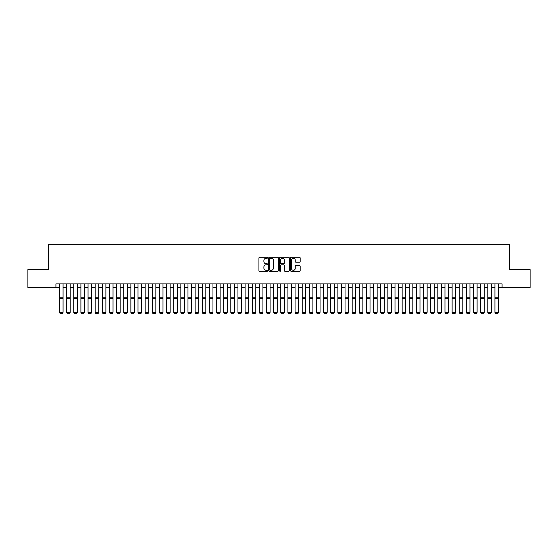 <?xml version="1.0" encoding="UTF-8"?>
<svg xmlns="http://www.w3.org/2000/svg" width="558" height="558" viewBox="0 0 558 558"><rect width="100%" height="100%" fill="white"/><g stroke="black" fill="none" stroke-linecap="round" stroke-linejoin="round"><path stroke-width="0.84" d="M267.582 257.761A0.488 0.488 0 0 0 267.087 257.273L259.644 257.273A0.698 0.698 0 0 0 258.94 257.97L258.94 270.581A0.698 0.698 0 0 0 259.644 271.286L267.087 271.286A0.488 0.488 0 0 0 267.582 270.797A0.488 0.488 0 0 0 267.087 270.302L266.124 270.302A2.239 2.239 0 0 1 263.885 268.063L263.885 267.01A2.239 2.239 0 0 1 266.124 264.771L267.087 264.771A0.488 0.488 0 0 0 267.582 264.276A0.488 0.488 0 0 0 267.087 263.788L266.124 263.788A2.239 2.239 0 0 1 263.885 261.549L263.885 260.495A2.239 2.239 0 0 1 266.124 258.249L267.087 258.249A0.488 0.488 0 0 0 267.582 257.761M299.479 262.211A0.698 0.698 0 0 0 300.176 261.514L300.176 257.97A0.698 0.698 0 0 0 299.479 257.273L291.206 257.273A0.698 0.698 0 0 0 290.509 257.97L290.509 270.581A0.698 0.698 0 0 0 291.206 271.286L299.479 271.286A0.698 0.698 0 0 0 300.176 270.581L300.176 266.312A0.698 0.698 0 0 0 299.479 265.608L295.942 265.608A0.698 0.698 0 0 0 295.238 266.312L295.238 268.433A1.876 1.876 0 0 1 293.362 270.302A1.876 1.876 0 0 1 291.492 268.433L291.492 260.126A1.876 1.876 0 0 1 293.362 258.249A1.876 1.876 0 0 1 295.238 260.126L295.238 261.514A0.698 0.698 0 0 0 295.942 262.211L299.479 262.211M55.919 287.482L27.9 287.482L27.9 269.633L48.42 269.633L48.42 244.648L509.58 244.648L509.58 269.633L530.1 269.633L530.1 287.482L502.081 287.482L502.081 283.91L55.919 283.91L55.919 287.482L59.49 287.482M278.386 257.97A0.698 0.698 0 0 0 277.689 257.273L269.416 257.273A0.698 0.698 0 0 0 268.719 257.97L268.719 270.581A0.698 0.698 0 0 0 269.416 271.286L277.689 271.286A0.698 0.698 0 0 0 278.386 270.581L278.386 257.97M280.311 257.273L288.584 257.273A0.698 0.698 0 0 1 289.281 257.97L289.281 270.581A0.698 0.698 0 0 1 288.584 271.286L285.04 271.286A0.698 0.698 0 0 1 284.343 270.581L284.343 265.469A0.698 0.698 0 0 0 283.645 264.771L281.295 264.771A0.698 0.698 0 0 0 280.597 265.469L280.597 270.797A0.488 0.488 0 0 1 280.102 271.286A0.488 0.488 0 0 1 279.614 270.797L279.614 257.97A0.698 0.698 0 0 1 280.311 257.273M63.061 287.482L66.625 287.482M70.196 287.482L73.768 287.482M77.332 287.482L80.903 287.482M84.474 287.482L88.045 287.482M91.61 287.482L95.181 287.482M98.752 287.482L102.323 287.482M105.887 287.482L109.459 287.482M113.03 287.482L116.594 287.482M120.165 287.482L123.737 287.482M127.308 287.482L130.872 287.482M134.443 287.482L138.014 287.482M141.586 287.482L145.15 287.482M148.721 287.482L152.292 287.482M155.856 287.482L159.428 287.482M162.999 287.482L166.57 287.482M170.134 287.482L173.705 287.482M177.277 287.482L180.848 287.482M184.412 287.482L187.983 287.482M191.554 287.482L195.119 287.482M198.69 287.482L202.261 287.482M205.832 287.482L209.396 287.482M212.968 287.482L216.539 287.482M220.11 287.482L223.674 287.482M227.246 287.482L230.817 287.482M234.381 287.482L237.952 287.482M241.523 287.482L245.095 287.482M248.659 287.482L252.23 287.482M255.801 287.482L259.372 287.482M262.937 287.482L266.508 287.482M270.079 287.482L273.643 287.482M277.214 287.482L280.786 287.482M284.357 287.482L287.921 287.482M291.492 287.482L295.063 287.482M298.628 287.482L302.199 287.482M305.77 287.482L309.341 287.482M312.905 287.482L316.477 287.482M320.048 287.482L323.619 287.482M327.183 287.482L330.755 287.482M334.326 287.482L337.89 287.482M341.461 287.482L345.032 287.482M348.604 287.482L352.168 287.482M355.739 287.482L359.31 287.482M362.881 287.482L366.446 287.482M370.017 287.482L373.588 287.482M377.152 287.482L380.723 287.482M384.295 287.482L387.866 287.482M391.43 287.482L395.001 287.482M398.572 287.482L402.144 287.482M405.708 287.482L409.279 287.482M412.85 287.482L416.414 287.482M419.986 287.482L423.557 287.482M427.128 287.482L430.692 287.482M434.264 287.482L437.835 287.482M441.406 287.482L444.97 287.482M448.541 287.482L452.113 287.482M455.677 287.482L459.248 287.482M462.819 287.482L466.39 287.482M469.955 287.482L473.526 287.482M477.097 287.482L480.668 287.482M484.232 287.482L487.804 287.482M491.375 287.482L494.939 287.482M498.51 287.482L502.081 287.482M270.191 258.249A0.488 0.488 0 0 0 269.695 258.745L269.695 269.814A0.488 0.488 0 0 0 270.191 270.302L271.202 270.302A2.239 2.239 0 0 0 273.448 268.063L273.448 260.495A2.239 2.239 0 0 0 271.202 258.249L270.191 258.249M284.343 260.161A1.876 1.876 0 0 0 282.467 258.284A1.876 1.876 0 0 0 280.597 260.161L280.597 263.09A0.698 0.698 0 0 0 281.295 263.788L283.645 263.788A0.698 0.698 0 0 0 284.343 263.09L284.343 260.161M59.49 312.466L60.027 313.352L59.49 312.341L63.061 312.341L62.524 313.352L60.027 313.303L62.524 313.352M63.061 283.91L63.061 312.341L62.524 313.303M59.49 283.91L59.49 312.341L60.027 313.303M66.625 312.466L67.162 313.352L66.625 312.341L70.196 312.341L69.659 313.352L67.162 313.303L69.659 313.352M73.768 312.466L74.298 313.352L73.768 312.341L77.332 312.341L76.802 313.352L74.298 313.303L76.802 313.352M80.903 312.466L81.44 313.352L80.903 312.341L84.474 312.341L83.937 313.352L81.44 313.303L83.937 313.352M88.045 312.466L88.576 313.352L88.045 312.341L91.61 312.341L91.08 313.352L88.576 313.303L91.08 313.352M70.196 283.91L70.196 312.341L69.659 313.303M66.625 283.91L66.625 312.341L67.162 313.303M77.332 283.91L77.332 312.341L76.802 313.303M73.768 283.91L73.768 312.341L74.298 313.303M84.474 283.91L84.474 312.341L83.937 313.303M80.903 283.91L80.903 312.341L81.44 313.303M91.61 283.91L91.61 312.341L91.08 313.303M88.045 283.91L88.045 312.341L88.576 313.303M95.181 312.466L95.718 313.352L95.181 312.341L98.752 312.341L98.215 313.352L95.718 313.303L98.215 313.352M98.752 283.91L98.752 312.341L98.215 313.303M95.181 283.91L95.181 312.341L95.718 313.303M102.323 312.466L102.853 313.352L102.323 312.341L105.887 312.341L105.35 313.352L102.853 313.303L105.35 313.352M105.887 283.91L105.887 312.341L105.35 313.303M102.323 283.91L102.323 312.341L102.853 313.303M109.459 312.466L109.996 313.352L109.459 312.341L113.03 312.341L112.493 313.352L109.996 313.303L112.493 313.352M113.03 283.91L113.03 312.341L112.493 313.303M109.459 283.91L109.459 312.341L109.996 313.303M116.594 312.466L117.131 313.352L116.594 312.341L120.165 312.341L119.628 313.352L117.131 313.303L119.628 313.352M120.165 283.91L120.165 312.341L119.628 313.303M116.594 283.91L116.594 312.341L117.131 313.303M123.737 312.466L124.274 313.352L123.737 312.341L127.308 312.341L126.771 313.352L124.274 313.303L126.771 313.352M127.308 283.91L127.308 312.341L126.771 313.303M123.737 283.91L123.737 312.341L124.274 313.303M130.872 312.466L131.409 313.352L130.872 312.341L134.443 312.341L133.906 313.352L131.409 313.303L133.906 313.352M134.443 283.91L134.443 312.341L133.906 313.303M130.872 283.91L130.872 312.341L131.409 313.303M138.014 312.466L138.551 313.352L138.014 312.341L141.586 312.341L141.048 313.352L138.551 313.303L141.048 313.352M141.586 283.91L141.586 312.341L141.048 313.303M138.014 283.91L138.014 312.341L138.551 313.303M145.15 312.466L145.687 313.352L145.15 312.341L148.721 312.341L148.184 313.352L145.687 313.303L148.184 313.352M148.721 283.91L148.721 312.341L148.184 313.303M145.15 283.91L145.15 312.341L145.687 313.303M155.856 283.91L155.856 312.466L155.326 313.352L152.822 313.303L155.326 313.352M152.292 312.466L152.822 313.352L152.292 312.341L155.856 312.341L155.326 313.303M152.292 283.91L152.292 312.341L152.822 313.303M162.999 283.91L162.999 312.466L162.462 313.352L159.965 313.303L162.462 313.352M159.428 312.466L159.965 313.352L159.428 312.341L162.999 312.341L162.462 313.303M159.428 283.91L159.428 312.341L159.965 313.303M166.57 312.466L167.1 313.352L166.57 312.341L170.134 312.341L169.604 313.352L167.1 313.303L169.604 313.352M170.134 283.91L170.134 312.341L169.604 313.303M166.57 283.91L166.57 312.341L167.1 313.303M173.705 312.466L174.242 313.352L173.705 312.341L177.277 312.341L176.74 313.352L174.242 313.303L176.74 313.352M177.277 283.91L177.277 312.341L176.74 313.303M173.705 283.91L173.705 312.341L174.242 313.303M180.848 312.466L181.378 313.352L180.848 312.341L184.412 312.341L183.875 313.352L181.378 313.303L183.875 313.352M184.412 283.91L184.412 312.341L183.875 313.303M180.848 283.91L180.848 312.341L181.378 313.303M187.983 312.466L188.52 313.352L187.983 312.341L191.554 312.341L191.017 313.352L188.52 313.303L191.017 313.352M191.554 283.91L191.554 312.341L191.017 313.303M187.983 283.91L187.983 312.341L188.52 313.303M195.119 312.466L195.656 313.352L195.119 312.341L198.69 312.341L198.153 313.352L195.656 313.303L198.153 313.352M198.69 283.91L198.69 312.341L198.153 313.303M195.119 283.91L195.119 312.341L195.656 313.303M202.261 312.466L202.798 313.352L202.261 312.341L205.832 312.341L205.295 313.352L202.798 313.303L205.295 313.352M205.832 283.91L205.832 312.341L205.295 313.303M202.261 283.91L202.261 312.341L202.798 313.303M209.396 312.466L209.934 313.352L209.396 312.341L212.968 312.341L212.431 313.352L209.934 313.303L212.431 313.352M212.968 283.91L212.968 312.341L212.431 313.303M209.396 283.91L209.396 312.341L209.934 313.303M216.539 312.466L217.076 313.352L216.539 312.341L220.11 312.341L219.573 313.352L217.076 313.303L219.573 313.352M220.11 283.91L220.11 312.341L219.573 313.303M216.539 283.91L216.539 312.341L217.076 313.303M223.674 312.466L224.211 313.352L223.674 312.341L227.246 312.341L226.708 313.352L224.211 313.303L226.708 313.352M230.817 312.466L231.347 313.352L230.817 312.341L234.381 312.341L233.851 313.352L231.347 313.303L233.851 313.352M237.952 312.466L238.489 313.352L237.952 312.341L241.523 312.341L240.986 313.352L238.489 313.303L240.986 313.352M227.246 283.91L227.246 312.341L226.708 313.303M223.674 283.91L223.674 312.341L224.211 313.303M234.381 283.91L234.381 312.341L233.851 313.303M230.817 283.91L230.817 312.341L231.347 313.303M241.523 283.91L241.523 312.341L240.986 313.303M237.952 283.91L237.952 312.341L238.489 313.303M245.095 312.466L245.625 313.352L245.095 312.341L248.659 312.341L248.129 313.352L245.625 313.303L248.129 313.352M248.659 283.91L248.659 312.341L248.129 313.303M245.095 283.91L245.095 312.341L245.625 313.303M252.23 312.466L252.767 313.352L252.23 312.341L255.801 312.341L255.264 313.352L252.767 313.303L255.264 313.352M255.801 283.91L255.801 312.341L255.264 313.303M252.23 283.91L252.23 312.341L252.767 313.303M259.372 312.466L259.902 313.352L259.372 312.341L262.937 312.341L262.399 313.352L259.902 313.303L262.399 313.352M262.937 283.91L262.937 312.341L262.399 313.303M259.372 283.91L259.372 312.341L259.902 313.303M266.508 312.466L267.045 313.352L266.508 312.341L270.079 312.341L269.542 313.352L267.045 313.303L269.542 313.352M270.079 283.91L270.079 312.341L269.542 313.303M266.508 283.91L266.508 312.341L267.045 313.303M273.643 312.466L274.18 313.352L273.643 312.341L277.214 312.341L276.677 313.352L274.18 313.303L276.677 313.352M280.786 312.466L281.323 313.352L280.786 312.341L284.357 312.341L283.82 313.352L281.323 313.303L283.82 313.352M287.921 312.466L288.458 313.352L287.921 312.341L291.492 312.341L290.955 313.352L288.458 313.303L290.955 313.352M277.214 283.91L277.214 312.341L276.677 313.303M273.643 283.91L273.643 312.341L274.18 313.303M284.357 283.91L284.357 312.341L283.82 313.303M280.786 283.91L280.786 312.341L281.323 313.303M291.492 283.91L291.492 312.341L290.955 313.303M287.921 283.91L287.921 312.341L288.458 313.303M295.063 312.466L295.601 313.352L295.063 312.341L298.628 312.341L298.098 313.352L295.601 313.303L298.098 313.352M298.628 283.91L298.628 312.341L298.098 313.303M295.063 283.91L295.063 312.341L295.601 313.303M302.199 312.466L302.736 313.352L302.199 312.341L305.77 312.341L305.233 313.352L302.736 313.303L305.233 313.352M305.77 283.91L305.77 312.341L305.233 313.303M302.199 283.91L302.199 312.341L302.736 313.303M309.341 312.466L309.871 313.352L309.341 312.341L312.905 312.341L312.375 313.352L309.871 313.303L312.375 313.352M312.905 283.91L312.905 312.341L312.375 313.303M309.341 283.91L309.341 312.341L309.871 313.303M316.477 312.466L317.014 313.352L316.477 312.341L320.048 312.341L319.511 313.352L317.014 313.303L319.511 313.352M320.048 283.91L320.048 312.341L319.511 313.303M316.477 283.91L316.477 312.341L317.014 313.303M323.619 312.466L324.149 313.352L323.619 312.341L327.183 312.341L326.653 313.352L324.149 313.303L326.653 313.352M327.183 283.91L327.183 312.341L326.653 313.303M323.619 283.91L323.619 312.341L324.149 313.303M330.755 312.466L331.292 313.352L330.755 312.341L334.326 312.341L333.789 313.352L331.292 313.303L333.789 313.352M334.326 283.91L334.326 312.341L333.789 313.303M330.755 283.91L330.755 312.341L331.292 313.303M337.89 312.466L338.427 313.352L337.89 312.341L341.461 312.341L340.924 313.352L338.427 313.303L340.924 313.352M341.461 283.91L341.461 312.341L340.924 313.303M337.89 283.91L337.89 312.341L338.427 313.303M345.032 312.466L345.569 313.352L345.032 312.341L348.604 312.341L348.066 313.352L345.569 313.303L348.066 313.352M348.604 283.91L348.604 312.341L348.066 313.303M345.032 283.91L345.032 312.341L345.569 313.303M352.168 312.466L352.705 313.352L352.168 312.341L355.739 312.341L355.202 313.352L352.705 313.303L355.202 313.352M355.739 283.91L355.739 312.341L355.202 313.303M352.168 283.91L352.168 312.341L352.705 313.303M359.31 312.466L359.847 313.352L359.31 312.341L362.881 312.341L362.344 313.352L359.847 313.303L362.344 313.352M362.881 283.91L362.881 312.341L362.344 313.303M359.31 283.91L359.31 312.341L359.847 313.303M366.446 312.466L366.983 313.352L366.446 312.341L370.017 312.341L369.48 313.352L366.983 313.303L369.48 313.352M370.017 283.91L370.017 312.341L369.48 313.303M366.446 283.91L366.446 312.341L366.983 313.303M373.588 312.466L374.125 313.352L373.588 312.341L377.152 312.341L376.622 313.352L374.125 313.303L376.622 313.352M377.152 283.91L377.152 312.341L376.622 313.303M373.588 283.91L373.588 312.341L374.125 313.303M380.723 312.466L381.26 313.352L380.723 312.341L384.295 312.341L383.758 313.352L381.26 313.303L383.758 313.352M384.295 283.91L384.295 312.341L383.758 313.303M380.723 283.91L380.723 312.341L381.26 313.303M387.866 312.466L388.396 313.352L387.866 312.341L391.43 312.341L390.9 313.352L388.396 313.303L390.9 313.352M391.43 283.91L391.43 312.341L390.9 313.303M387.866 283.91L387.866 312.341L388.396 313.303M395.001 312.466L395.538 313.352L395.001 312.341L398.572 312.341L398.035 313.352L395.538 313.303L398.035 313.352M398.572 283.91L398.572 312.341L398.035 313.303M395.001 283.91L395.001 312.341L395.538 313.303M402.144 312.466L402.674 313.352L402.144 312.341L405.708 312.341L405.178 313.352L402.674 313.303L405.178 313.352M405.708 283.91L405.708 312.341L405.178 313.303M402.144 283.91L402.144 312.341L402.674 313.303M409.279 312.466L409.816 313.352L409.279 312.341L412.85 312.341L412.313 313.352L409.816 313.303L412.313 313.352M412.85 283.91L412.85 312.341L412.313 313.303M409.279 283.91L409.279 312.341L409.816 313.303M416.414 312.466L416.952 313.352L416.414 312.341L419.986 312.341L419.449 313.352L416.952 313.303L419.449 313.352M419.986 283.91L419.986 312.341L419.449 313.303M416.414 283.91L416.414 312.341L416.952 313.303M423.557 312.466L424.094 313.352L423.557 312.341L427.128 312.341L426.591 313.352L424.094 313.303L426.591 313.352M427.128 283.91L427.128 312.341L426.591 313.303M423.557 283.91L423.557 312.341L424.094 313.303M430.692 312.466L431.229 313.352L430.692 312.341L434.264 312.341L433.726 313.352L431.229 313.303L433.726 313.352M434.264 283.91L434.264 312.341L433.726 313.303M430.692 283.91L430.692 312.341L431.229 313.303M437.835 312.466L438.372 313.352L437.835 312.341L441.406 312.341L440.869 313.352L438.372 313.303L440.869 313.352M444.97 312.466L445.507 313.352L444.97 312.341L448.541 312.341L448.004 313.352L445.507 313.303L448.004 313.352M452.113 312.466L452.65 313.352L452.113 312.341L455.677 312.341L455.147 313.352L452.65 313.303L455.147 313.352M459.248 312.466L459.785 313.352L459.248 312.341L462.819 312.341L462.282 313.352L459.785 313.303L462.282 313.352M466.39 312.466L466.92 313.352L466.39 312.341L469.955 312.341L469.424 313.352L466.92 313.303L469.424 313.352M473.526 312.466L474.063 313.352L473.526 312.341L477.097 312.341L476.56 313.352L474.063 313.303L476.56 313.352M441.406 283.91L441.406 312.341L440.869 313.303M437.835 283.91L437.835 312.341L438.372 313.303M448.541 283.91L448.541 312.341L448.004 313.303M444.97 283.91L444.97 312.341L445.507 313.303M455.677 283.91L455.677 312.341L455.147 313.303M452.113 283.91L452.113 312.341L452.65 313.303M462.819 283.91L462.819 312.341L462.282 313.303M459.248 283.91L459.248 312.341L459.785 313.303M469.955 283.91L469.955 312.341L469.424 313.303M466.39 283.91L466.39 312.341L466.92 313.303M477.097 283.91L477.097 312.341L476.56 313.303M473.526 283.91L473.526 312.341L474.063 313.303M480.668 312.466L481.198 313.352L480.668 312.341L484.232 312.341L483.702 313.352L481.198 313.303L483.702 313.352M484.232 283.91L484.232 312.341L483.702 313.303M480.668 283.91L480.668 312.341L481.198 313.303M487.804 312.466L488.341 313.352L487.804 312.341L491.375 312.341L490.838 313.352L488.341 313.303L490.838 313.352M491.375 283.91L491.375 312.341L490.838 313.303M487.804 283.91L487.804 312.341L488.341 313.303M494.939 312.466L495.476 313.352L494.939 312.341L498.51 312.341L497.973 313.352L495.476 313.303L497.973 313.352M498.51 283.91L498.51 312.341L497.973 313.303M494.939 283.91L494.939 312.341L495.476 313.303M63.061 297.233L59.49 297.233M63.061 298.586L59.49 298.586M70.196 297.233L66.625 297.233M70.196 298.586L66.625 298.586M77.332 297.233L73.768 297.233M77.332 298.586L73.768 298.586M84.474 297.233L80.903 297.233M84.474 298.586L80.903 298.586M91.61 297.233L88.045 297.233M91.61 298.586L88.045 298.586M98.752 297.233L95.181 297.233M98.752 298.586L95.181 298.586M105.887 297.233L102.323 297.233M105.887 298.586L102.323 298.586M113.03 297.233L109.459 297.233M113.03 298.586L109.459 298.586M120.165 297.233L116.594 297.233M120.165 298.586L116.594 298.586M127.308 297.233L123.737 297.233M127.308 298.586L123.737 298.586M134.443 297.233L130.872 297.233M134.443 298.586L130.872 298.586M141.586 297.233L138.014 297.233M141.586 298.586L138.014 298.586M148.721 297.233L145.15 297.233M148.721 298.586L145.15 298.586M155.856 297.233L152.292 297.233M155.856 298.586L152.292 298.586M162.999 297.233L159.428 297.233M162.999 298.586L159.428 298.586M170.134 297.233L166.57 297.233M170.134 298.586L166.57 298.586M177.277 297.233L173.705 297.233M177.277 298.586L173.705 298.586M184.412 297.233L180.848 297.233M184.412 298.586L180.848 298.586M191.554 297.233L187.983 297.233M191.554 298.586L187.983 298.586M198.69 297.233L195.119 297.233M198.69 298.586L195.119 298.586M205.832 297.233L202.261 297.233M205.832 298.586L202.261 298.586M212.968 297.233L209.396 297.233M212.968 298.586L209.396 298.586M220.11 297.233L216.539 297.233M220.11 298.586L216.539 298.586M227.246 297.233L223.674 297.233M227.246 298.586L223.674 298.586M234.381 297.233L230.817 297.233M234.381 298.586L230.817 298.586M241.523 297.233L237.952 297.233M241.523 298.586L237.952 298.586M248.659 297.233L245.095 297.233M248.659 298.586L245.095 298.586M255.801 297.233L252.23 297.233M255.801 298.586L252.23 298.586M262.937 297.233L259.372 297.233M262.937 298.586L259.372 298.586M270.079 297.233L266.508 297.233M270.079 298.586L266.508 298.586M277.214 297.233L273.643 297.233M277.214 298.586L273.643 298.586M284.357 297.233L280.786 297.233M284.357 298.586L280.786 298.586M291.492 297.233L287.921 297.233M291.492 298.586L287.921 298.586M298.628 297.233L295.063 297.233M298.628 298.586L295.063 298.586M305.77 297.233L302.199 297.233M305.77 298.586L302.199 298.586M312.905 297.233L309.341 297.233M312.905 298.586L309.341 298.586M320.048 297.233L316.477 297.233M320.048 298.586L316.477 298.586M327.183 297.233L323.619 297.233M327.183 298.586L323.619 298.586M334.326 297.233L330.755 297.233M334.326 298.586L330.755 298.586M341.461 297.233L337.89 297.233M341.461 298.586L337.89 298.586M348.604 297.233L345.032 297.233M348.604 298.586L345.032 298.586M355.739 297.233L352.168 297.233M355.739 298.586L352.168 298.586M362.881 297.233L359.31 297.233M362.881 298.586L359.31 298.586M370.017 297.233L366.446 297.233M370.017 298.586L366.446 298.586M377.152 297.233L373.588 297.233M377.152 298.586L373.588 298.586M384.295 297.233L380.723 297.233M384.295 298.586L380.723 298.586M391.43 297.233L387.866 297.233M391.43 298.586L387.866 298.586M398.572 297.233L395.001 297.233M398.572 298.586L395.001 298.586M405.708 297.233L402.144 297.233M405.708 298.586L402.144 298.586M412.85 297.233L409.279 297.233M412.85 298.586L409.279 298.586M419.986 297.233L416.414 297.233M419.986 298.586L416.414 298.586M427.128 297.233L423.557 297.233M427.128 298.586L423.557 298.586M434.264 297.233L430.692 297.233M434.264 298.586L430.692 298.586M441.406 297.233L437.835 297.233M441.406 298.586L437.835 298.586M448.541 297.233L444.97 297.233M448.541 298.586L444.97 298.586M455.677 297.233L452.113 297.233M455.677 298.586L452.113 298.586M462.819 297.233L459.248 297.233M462.819 298.586L459.248 298.586M469.955 297.233L466.39 297.233M469.955 298.586L466.39 298.586M477.097 297.233L473.526 297.233M477.097 298.586L473.526 298.586M484.232 297.233L480.668 297.233M484.232 298.586L480.668 298.586M491.375 297.233L487.804 297.233M491.375 298.586L487.804 298.586M498.51 297.233L494.939 297.233M498.51 298.586L494.939 298.586"/></g></svg>
